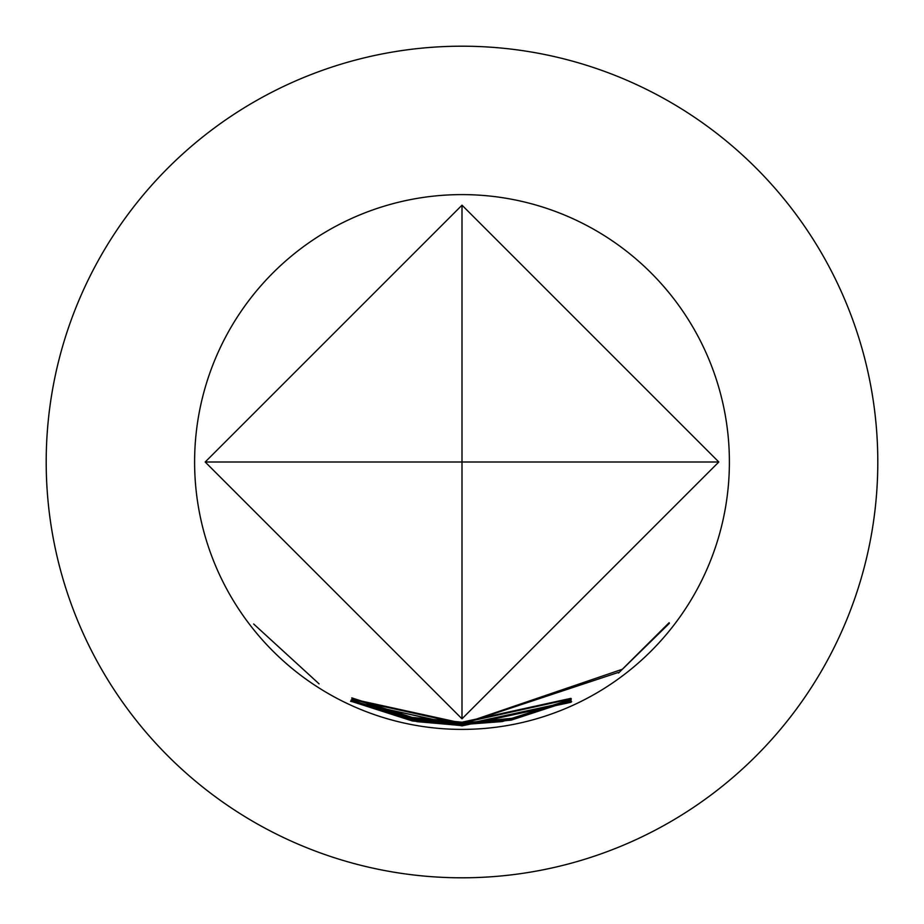 <?xml version="1.0" encoding="UTF-8"?>
<svg xmlns="http://www.w3.org/2000/svg" width="924" height="924" viewBox="0 0 924 924"><rect width="100%" height="100%" fill="white"/><g stroke="black" fill="none" stroke-linecap="round" stroke-linejoin="round"><path stroke-width="1.39" d="M253.65 623.989L319.08 683.864L253.65 623.989M462 722.21L570.905 698.348L462 722.36L417.105 718.941L462 722.88L571.321 698.821L462 722.949L412.439 718.225L352.402 698.706L351.732 697.863L412.231 717.428L462 722.21M462 723.111L511.977 718.306L571.182 699.352L512.196 719.022L462 723.85L352.136 699.572L462 723.723L502.691 720.558L507.068 719.369L462 723.319L351.94 698.96L462 723.111M571.078 700.496L511.145 720.143L462 724.774L411.965 719.969L351.085 700.08L412.393 719.299L462 724L622.349 669.253L669.126 622.718L669.38 623.342L618.526 673.042L618.491 672.383L462 724.254L416.759 720.72L462 724.659L502.217 721.563L570.766 700.635M462 724.913L570.859 701.351L462 725.063L416.886 721.644L462 725.583L571.633 701.663L462 725.663L412.335 720.963L352.46 701.709L351.513 700.739L412.069 720.154L462 724.913M462 725.744L571.02 702.263L462 725.883L350.566 701.304L462 725.744M462 729.394A267.394 267.394 0 0 0 729.394 462A267.394 267.394 0 0 0 462 194.606A267.394 267.394 0 0 0 194.606 462A267.394 267.394 0 0 0 462 729.394M416.759 718.271L417.105 718.941M416.528 720.062L416.759 720.72M462 205.186L718.814 462L462 718.814L205.186 462L462 205.186L462 718.814M462 46.2A415.8 415.8 0 0 1 877.8 462A415.8 415.8 0 0 1 462 877.8A415.8 415.8 0 0 1 46.2 462A415.8 415.8 0 0 1 462 46.2M416.585 720.986L416.886 721.644M718.814 462L205.186 462M412.474 720.235L412.335 720.963M412.116 719.242L411.965 719.969M512.046 718.294L512.196 719.022M412.578 717.498L412.439 718.225"/></g></svg>
